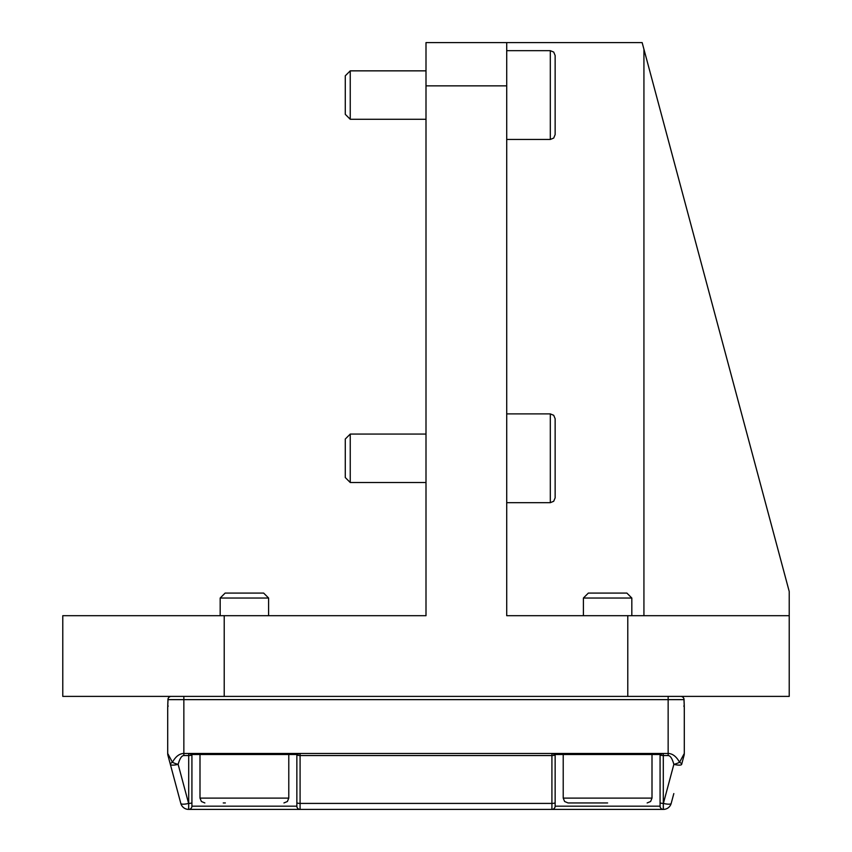 <?xml version="1.0" encoding="UTF-8"?>
<svg xmlns="http://www.w3.org/2000/svg" width="852" height="852" viewBox="0 0 852 852"><rect width="100%" height="100%" fill="white"/><g stroke="black" fill="none" stroke-linecap="round" stroke-linejoin="round"><path stroke-width="1.28" d="M220.178 615.687L220.178 598.029L268.604 598.029L268.604 615.687M268.604 598.029L263.651 593.077L225.13 593.077L220.178 598.029M223.245 802.946L225.343 802.946M631.822 598.029L626.87 593.077L588.349 593.077L583.396 598.029L631.822 598.029L631.822 615.687M607.614 802.946L568.06 802.946L607.614 802.946M652.004 754.51L652.004 798.1L563.215 798.1L564.61 801.498L568.06 802.946M684.241 705.179A3.227 0.831 -1.1 0 1 684.252 705.243L684.252 705.275A3.227 0.831 -1.1 0 0 684.252 705.243A3.227 0.831 -1.1 0 1 684.252 705.254A3.227 0.831 -1.1 0 1 684.252 705.243L684.039 699.46A3.227 0.831 -3 0 0 684.049 699.449A3.227 0.831 -3 0 1 684.049 699.46A3.227 0.831 -3 0 1 683.986 699.63A3.227 3.174 -90 0 0 680.823 696.393L668.149 696.393L668.149 699.63L683.986 699.63L684.284 707.394M167.759 705.179A3.227 0.831 1.1 0 0 167.748 705.243A3.227 0.831 1.1 0 1 167.748 705.222A3.227 0.831 1.1 0 1 167.748 705.243L167.961 699.46A3.227 0.831 3 0 1 167.95 699.449A3.227 0.831 3 0 1 168.025 699.3A3.227 0.831 3 0 0 167.95 699.449A3.227 0.831 3 0 0 167.95 699.46A3.227 0.831 3 0 0 168.014 699.63L668.149 699.63L668.149 755.543C670.364 755.671 672.26 758.61 673.857 764.361A8.073 2.023 15 0 0 681.653 764.361L684.018 755.543A8.073 8.073 0 0 0 684.294 753.456L684.294 707.703A3.227 3.227 0 0 0 684.284 707.554L684.294 753.456L679.566 762.274C676.381 756.523 672.579 753.583 668.149 753.456L663.303 753.456L660.215 754.51L555.003 754.51L551.915 753.456L551.915 809.4L663.388 809.4A8.073 8.073 0 0 0 671.184 803.415L673.826 793.585M173.233 775.086L167.982 755.543A8.073 8.073 0 0 1 167.706 753.456L167.706 707.703A3.227 3.227 0 0 1 168.174 706.02A3.227 3.227 0 0 0 167.706 707.703L168.014 699.63A3.227 3.174 90 0 1 171.177 696.393A3.227 3.227 0 0 0 167.95 699.439L167.748 705.243A3.227 0.831 1.1 0 0 167.759 705.307M671.184 803.415A8.073 2.023 -165 0 1 663.388 803.415L673.857 764.361A8.073 2.023 165 0 0 679.566 762.274A8.073 2.023 -165 0 1 681.653 764.361L684.018 755.543A8.073 8.073 0 0 0 684.294 753.456A8.073 8.073 0 0 1 684.018 755.543A8.073 8.073 0 0 0 684.294 753.456M660.076 754.702L660.076 806.173L660.076 754.702A3.227 0.831 0 0 0 663.303 755.543L663.303 753.456L300.085 753.456L296.997 754.51L191.785 754.51L188.697 753.456L183.851 753.456C179.421 753.583 175.618 756.523 172.434 762.274L167.706 753.456A8.073 8.073 0 0 0 167.982 755.543L173.297 775.352M178.174 793.585L180.816 803.415A8.073 8.073 0 0 0 188.611 809.4L663.303 809.4L663.303 755.543L668.149 755.543M224.214 696.393L224.214 615.687L62.782 615.687L62.782 696.393L678.788 696.393M643.931 615.687L643.931 49.246L642.152 42.6L789.218 591.469L789.218 696.393L680.823 696.393A3.227 3.227 0 0 1 684.049 699.439A3.227 0.831 -3 0 0 683.975 699.3M167.982 755.543A8.073 8.073 0 0 1 167.706 753.456A8.073 8.073 0 0 0 167.982 755.543L170.347 764.361A8.073 2.023 -15 0 0 178.143 764.361C179.74 758.61 181.636 755.671 183.851 755.543L183.851 696.393L171.177 696.393M683.826 706.02A3.227 3.227 0 0 1 684.294 707.703M170.347 764.361L180.816 803.415A8.073 2.023 165 0 0 188.611 803.415L178.143 764.361A8.073 2.023 -165 0 1 172.434 762.274A8.073 2.023 165 0 0 170.347 764.361M296.858 754.702L296.858 806.173L296.858 754.702A3.227 0.831 0 0 0 300.085 755.543L300.085 753.456L188.697 753.456L188.697 809.4L300.085 809.4L300.085 755.543L551.915 755.543A3.227 0.831 180 0 0 555.142 754.702L555.142 806.173A3.227 3.227 0 0 1 551.915 809.4M188.697 809.4A3.227 3.227 0 0 0 191.924 806.173L296.858 806.173A3.227 3.227 0 0 0 300.085 809.4M191.924 806.173L191.924 754.51L191.924 806.173M555.142 754.702L555.142 806.173L660.076 806.173A3.227 3.227 0 0 0 663.303 809.4M350.236 434.073L345.284 439.025L345.284 477.546L350.236 482.498L350.236 434.073L426 434.073M555.142 438.109L555.142 458.291L555.142 418.737L553.704 415.286L550.307 413.891L550.307 502.68L553.704 501.285L555.142 497.834L555.142 458.291L555.142 478.462M506.716 413.891L550.307 413.891M789.218 615.687L506.716 615.687L506.716 50.673L550.307 50.673L550.307 139.462L553.704 138.067L555.142 134.616L555.142 55.518L553.704 52.068L550.307 50.673M350.236 70.854L345.284 75.807L345.284 114.328L350.236 119.28L350.236 70.854L426 70.854M555.142 74.891L555.142 115.244M506.716 50.673L506.716 42.6L426 42.6L426 85.86L506.716 85.86M642.152 42.6L506.716 42.6M224.214 615.687L426 615.687L426 85.86M627.786 615.687L627.786 696.393M283.94 802.946L287.39 801.498L288.785 798.1L199.996 798.1L201.391 801.498L204.842 802.946M183.851 755.543L188.697 755.543A3.227 0.831 180 0 0 191.924 754.702M296.858 802.584A3.227 0.831 0 0 0 300.085 803.415L551.915 803.415A3.227 0.831 180 0 0 555.142 802.584M191.924 802.584A3.227 0.831 180 0 1 188.697 803.415L188.611 809.4M660.076 802.584A3.227 0.831 0 0 0 663.303 803.415L663.388 809.4M288.785 798.1L288.785 754.51M199.996 798.1L199.996 754.51M583.396 615.687L583.396 598.029M652.004 798.1L650.608 801.498L647.158 802.946M563.215 798.1L563.215 754.51M684.284 707.501L684.252 705.243M426 482.498L350.236 482.498M550.307 502.68L506.716 502.68M426 119.28L350.236 119.28M550.307 139.462L506.716 139.462"/></g></svg>
